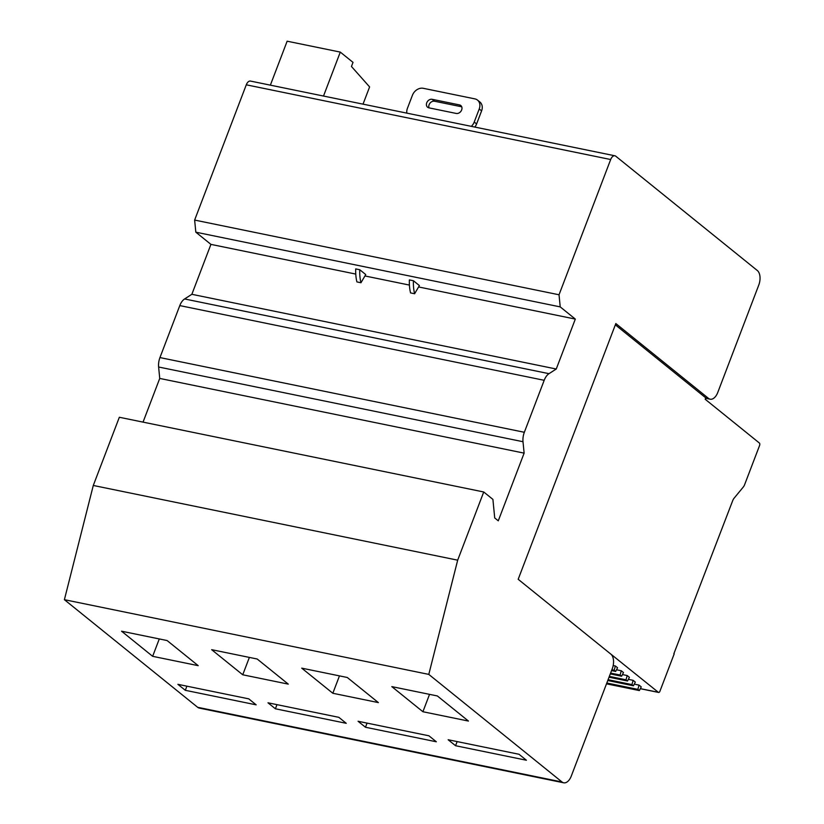 <?xml version="1.0" encoding="UTF-8"?>
<svg xmlns="http://www.w3.org/2000/svg" width="824" height="824" viewBox="0 0 824 824"><rect width="100%" height="100%" fill="white"/><g stroke="black" fill="none" stroke-linecap="round" stroke-linejoin="round"><path stroke-width="1.24" d="M355.762 274.073L210.923 244.378L191.858 294.302L184.597 298.957A12.504 7.045 -78.4 0 0 179.797 305.591L159.949 357.575A12.504 7.045 -78.4 0 0 158.62 367.01L159.732 378.432L524.126 453.138L498.273 520.83L494.719 517.956L492.907 499.385L483.729 491.979L119.336 417.263L93.287 485.46L457.681 560.176L428.789 674.393L562.04 782.007A11.258 6.335 -78.4 0 0 563.688 782.8L199.295 708.094A11.258 6.335 -78.4 0 1 197.647 707.291L64.396 599.687L428.789 674.393M483.729 491.979L457.681 560.176M159.732 378.432L143.046 422.125M158.62 367.01L523.003 441.716L524.126 453.138M523.003 441.716A12.504 7.045 -78.4 0 1 524.342 432.281L544.19 380.307A12.504 7.045 -78.4 0 1 548.99 373.674L556.251 369.018L191.858 294.302M418.592 286.948L575.317 319.084L556.251 369.018M364.95 275.958L409.415 285.073M210.923 244.378L195.824 232.183L560.217 306.889L575.317 319.084M359.769 269.736L355.721 268.912A34.392 19.364 -78.4 0 0 356.905 281.911L360.953 282.745L365.753 274.577L359.769 269.736A34.392 19.364 -78.4 0 0 360.953 282.745M413.421 280.737L409.373 279.913A34.392 19.364 -78.4 0 0 410.558 292.911L414.606 293.735L419.406 285.578L413.421 280.737A34.392 19.364 -78.4 0 0 414.606 293.735M195.824 232.183L194.639 220.07L559.033 294.776L560.217 306.889M194.639 220.07L246.283 84.81L610.677 159.526L559.033 294.776M610.677 159.526A6.252 3.523 -78.4 0 1 614.889 155.787A6.252 3.523 -78.4 0 1 615.806 156.23L757.349 270.54A11.258 6.335 -78.4 0 1 758.77 285.073L717.756 392.482A11.258 6.335 -78.4 0 1 710.164 399.197A11.258 6.335 -78.4 0 1 708.527 398.404L615.837 323.554L518.183 579.293L610.862 654.143A11.258 6.335 -78.4 0 1 612.294 668.676L571.279 776.084A11.258 6.335 -78.4 0 1 563.688 782.8M246.283 84.81A6.252 3.523 -78.4 0 1 250.506 81.082L614.889 155.787M673.857 653.751L732.701 500.662A6.561 3.698 -78.4 0 1 734.071 498.232L743.258 487.077A6.561 3.698 -78.4 0 0 744.628 484.646L759.604 445.434A1.875 1.061 -78.4 0 0 759.368 443.013L705.179 399.249L705.715 397.827L615.343 324.841M301.728 668.151L332.824 693.262L378.371 702.594L347.275 677.483L301.728 668.151M211.644 649.673L242.74 674.784L288.287 684.126L257.191 659.015L211.644 649.673M275.391 708.784L346.245 723.307L338.839 717.333L267.985 702.8L275.391 708.784L276.967 704.644M391.812 686.619L422.908 711.73L468.454 721.062L437.369 695.961L391.812 686.619M455.559 745.72L526.412 760.243L519.007 754.269L448.153 739.746L455.559 745.72L457.145 741.579M248.755 698.855L177.902 684.332L185.307 690.306L256.161 704.839L248.755 698.855M365.475 727.252L436.329 741.775L428.923 735.801L358.069 721.268L365.475 727.252L367.051 723.111M152.646 656.316L198.203 665.658L167.107 640.547L121.561 631.205L152.646 656.316L159.29 638.94M93.287 485.46L64.396 599.687M270.365 85.15L287.143 41.2L340.291 52.097L353.022 62.377L351.457 66.486L369.605 86.922L363.024 104.154M323.502 96.047L340.291 52.097M332.824 693.262L339.457 675.886M242.74 674.784L249.373 657.408M422.908 711.73L429.541 694.354M185.307 690.306L186.883 686.176M471.318 126.35A9.383 7.437 128.9 0 0 474.233 122.034L479.228 108.964A9.383 7.437 -51.1 0 0 477.529 100.116A9.383 7.437 -51.1 0 0 474.892 98.88L423.268 88.302A9.383 7.437 128.9 0 0 412.422 95.265L407.427 108.335A9.383 7.437 128.9 0 0 406.86 113.135M432.157 99.313A4.686 3.718 128.9 0 0 427.12 101.991A4.686 3.718 128.9 0 0 427.584 107.223A4.686 3.718 128.9 0 0 428.902 107.841L456.228 113.444A4.686 3.718 128.9 0 0 461.265 110.766A4.686 3.718 128.9 0 0 460.801 105.534A4.686 3.718 128.9 0 0 459.483 104.916L432.157 99.313L434.526 101.228A4.686 3.718 128.9 0 0 430.056 103.093A4.686 3.718 128.9 0 0 429.026 107.862M479.228 108.964L481.597 110.88L476.602 123.95A9.383 7.437 128.9 0 1 474.799 127.071M481.597 110.88A9.383 7.437 -51.1 0 0 479.898 102.022L477.529 100.116M461.728 106.801L434.526 101.228M608.555 652.268L658.355 692.314A1.875 1.061 -78.4 0 0 658.623 692.448L640.32 688.699M674.217 653.823L659.89 691.326A1.875 1.061 -78.4 0 1 658.623 692.448M610.296 673.908L621.595 676.226L623.48 672.539L621.265 670.757L616.527 669.778M607.762 680.521L633.44 685.795L635.325 682.107L633.11 680.325L628.372 679.347M609.029 677.215L627.517 681.005L629.402 677.328L627.188 675.536L622.45 674.568M606.505 683.838L639.362 690.574L641.247 686.886L639.033 685.105L634.295 684.126M611.552 670.592L615.672 671.436L617.557 667.759L615.353 665.977L613.19 665.534M639.362 690.574L637.879 689.379L639.033 685.105M606.814 683.003L637.879 689.379M627.517 681.005L626.034 679.81L627.188 675.536M609.348 676.391L626.034 679.81M633.44 685.795L631.957 684.59L633.11 680.325M608.081 679.697L631.957 684.59M621.595 676.226L620.111 675.031L621.265 670.757M610.605 673.074L620.111 675.031M615.672 671.436L614.199 670.242L615.353 665.977M611.871 669.768L614.199 670.242M159.949 357.575L524.342 432.281M179.797 305.591L544.19 380.307M184.597 298.957L548.99 373.674M705.715 397.827L708.527 398.404M197.647 707.291L562.04 782.007M474.233 122.034L476.602 123.95M459.483 104.916L461.687 106.687M640.361 688.627L658.355 692.314M710.164 399.197L705.56 398.26"/></g></svg>
